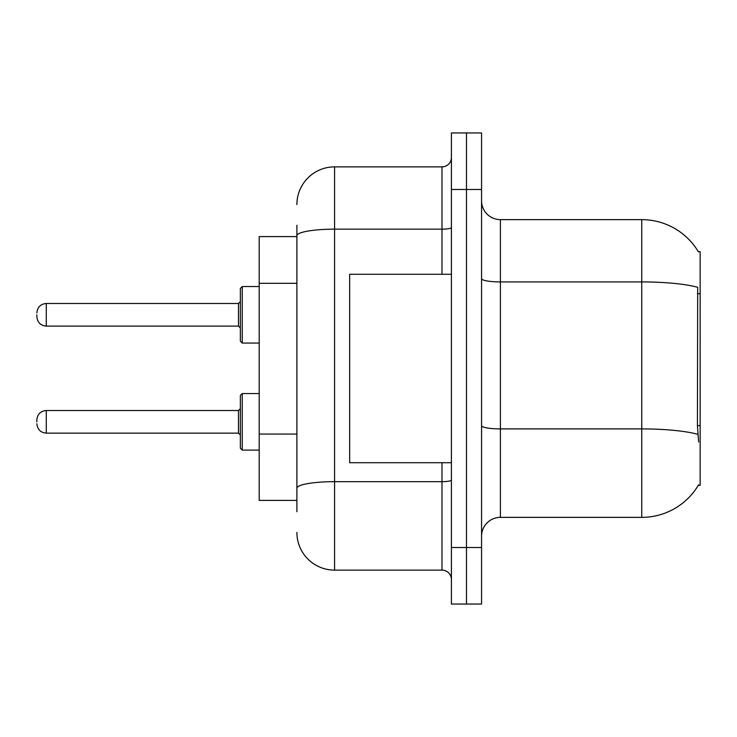 <?xml version="1.0" encoding="UTF-8"?>
<svg xmlns="http://www.w3.org/2000/svg" width="737" height="737" viewBox="0 0 737 737"><rect width="100%" height="100%" fill="white"/><g stroke="black" fill="none" stroke-linecap="round" stroke-linejoin="round"><path stroke-width="1.11" d="M698.63 441.988L697.423 425.618L697.69 287.31A65.952 11.451 180 0 0 641.734 281.921L641.734 219.635A65.952 65.952 0 0 1 698.436 251.907A65.952 65.952 0 0 0 641.734 219.635A65.952 65.952 0 0 1 698.298 251.667L700.15 251.667L700.15 485.333L698.298 485.333L698.63 484.771A65.952 65.952 0 0 1 641.734 517.365L500.405 517.365A18.84 18.84 0 0 0 481.565 536.214M296.891 271.999L296.891 225.292L296.891 236.595L259.203 236.595L259.203 500.405L296.891 500.405M466.484 547.517L466.484 604.045L481.565 604.045L481.565 547.517L466.484 547.517L466.484 604.045L451.413 604.045L451.413 547.517L466.484 547.517L466.484 189.483L466.484 547.517M451.413 547.517L451.413 132.955L466.484 132.955L466.484 189.483L466.484 132.955L481.565 132.955L481.565 547.517M698.298 251.667A65.952 65.952 0 0 0 641.734 219.635L500.405 219.635A18.84 18.84 0 0 1 481.565 200.786A18.84 18.84 0 0 0 500.405 219.635L500.405 517.365M296.891 511.708L296.891 225.292M296.891 204.564A37.688 37.688 0 0 1 334.58 166.875L334.58 570.125L441.988 570.125L441.988 462.716M334.58 166.875L441.988 166.875A9.424 9.424 0 0 0 451.413 157.451M296.891 494.757L296.891 445.369M451.413 579.549A9.424 9.424 0 0 0 441.988 570.125M334.58 570.125A37.688 37.688 0 0 1 296.891 532.436M240.363 421.831L240.363 395.447L240.363 435.014L238.475 433.135L238.475 410.518L240.363 408.639L240.363 448.207L240.363 421.831M36.85 421.831L36.85 419.943L36.85 421.831M240.363 314.791L240.363 341.176L240.363 288.416L240.363 314.791L240.363 301.608L238.475 303.487L238.475 326.104L240.363 327.983M36.85 314.791L36.85 316.68L36.85 314.791M451.413 274.284L349.66 274.284L349.66 462.716L451.413 462.716M700.15 425.618L697.423 425.618M700.15 293.713L697.423 293.713M296.891 283.312L259.203 283.312M296.891 434.056L259.203 434.056M641.734 517.365L641.734 281.921L500.405 281.921A18.84 3.27 0 0 1 481.565 278.65M697.893 434.351A65.952 11.451 180 0 0 641.734 428.906L500.405 428.906A18.84 3.27 -0 0 1 481.565 425.627M481.565 189.483L451.413 189.483M451.413 480.027A9.424 1.64 0 0 1 441.988 481.666L334.58 481.666A37.688 6.541 180 0 0 296.891 488.207M296.891 235.702A37.688 6.541 180 0 1 334.58 229.161L441.988 229.161L441.988 166.875M441.988 274.284L441.988 229.161A9.424 1.64 0 0 0 451.413 227.521M240.363 395.447L242.243 393.558L242.243 450.095L259.203 450.095M36.85 419.943C37.458 414.166 40.599 411.025 46.274 410.518L46.274 433.135L238.475 433.135M259.203 286.527L242.243 286.527L242.243 343.064L240.363 341.176M238.475 303.487L46.274 303.487L46.274 326.104C40.599 325.597 37.458 322.456 36.85 316.68M46.274 410.518L238.475 410.518M242.243 393.558L259.203 393.558M46.274 433.135C40.599 432.628 37.458 429.487 36.85 423.711M242.243 450.095L240.363 448.207M46.274 326.104L238.475 326.104M242.243 343.064L259.203 343.064M46.274 303.487C40.599 303.994 37.458 307.136 36.85 312.912M242.243 286.527L240.363 288.416"/></g></svg>
